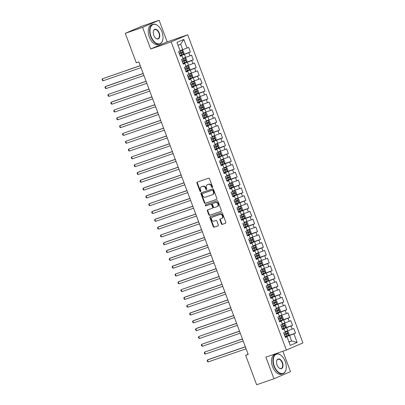 <?xml version="1.0" encoding="UTF-8"?>
<svg xmlns="http://www.w3.org/2000/svg" width="405" height="405" viewBox="0 0 405 405"><rect width="100%" height="100%" fill="white"/><g stroke="black" fill="none" stroke-linecap="round" stroke-linejoin="round"><path stroke-width="0.61" d="M212.331 187.55A0.572 0.466 -113.3 0 0 212.569 186.862L209.527 178.716A0.82 0.663 -113.3 0 0 208.61 178.17L197.286 182.083A0.82 0.663 -113.3 0 0 196.946 183.07L199.989 191.211A0.572 0.466 -113.3 0 0 200.87 190.907L200.475 189.854A2.622 2.126 -113.3 0 1 201.452 186.751A2.622 2.126 -113.3 0 1 201.574 186.705L202.515 186.381A2.622 2.126 -113.3 0 1 205.446 188.138L205.841 189.191A0.572 0.466 -113.3 0 0 206.722 188.887L206.327 187.829A2.622 2.126 -113.3 0 1 207.304 184.726A2.622 2.126 -113.3 0 1 207.421 184.68L208.367 184.356A2.622 2.126 -113.3 0 1 211.294 186.113L211.688 187.166A0.572 0.466 -113.3 0 0 212.331 187.55M221.383 223.828A0.82 0.663 -113.3 0 0 222.299 224.375L225.474 223.276A0.82 0.663 -113.3 0 0 225.818 222.294L222.436 213.248A0.82 0.663 -113.3 0 0 221.52 212.701L210.2 216.614A0.82 0.663 -113.3 0 0 209.856 217.601L213.238 226.643A0.82 0.663 -113.3 0 0 214.154 227.195L217.991 225.863A0.82 0.663 -113.3 0 0 218.33 224.881L216.883 221.008A0.82 0.663 -113.3 0 0 215.971 220.462L214.068 221.12A2.192 1.777 -113.3 0 1 211.643 219.712A2.192 1.777 -113.3 0 1 212.433 217.06A2.192 1.777 -113.3 0 1 212.534 217.019L219.986 214.442A2.192 1.777 -113.3 0 1 222.411 215.85A2.192 1.777 -113.3 0 1 221.616 218.503A2.192 1.777 -113.3 0 1 221.52 218.543L220.279 218.973A0.82 0.663 -113.3 0 0 219.935 219.956L221.383 223.828L221.829 223.636A0.82 0.663 -113.3 0 0 222.745 224.183L225.646 223.18M248.214 354.426L138.844 61.899L136.282 62.785L125.277 33.347L142.575 27.363L150.665 48.995L171.168 41.902L286.381 350.041L265.872 357.134L273.962 378.766L256.659 384.75L245.653 355.312L248.214 354.426M216.564 199.437A0.82 0.663 -113.3 0 0 216.903 198.455L213.521 189.408A0.82 0.663 -113.3 0 0 212.605 188.862L201.285 192.775A0.82 0.663 -113.3 0 0 200.941 193.762L204.322 202.804A0.82 0.663 -113.3 0 0 205.239 203.356L216.635 199.407M217.981 201.331L221.363 210.372A0.82 0.663 -113.3 0 1 221.019 211.359L209.699 215.273A0.82 0.663 -113.3 0 1 208.783 214.726L207.335 210.853A0.82 0.663 -113.3 0 1 207.674 209.871L212.266 208.281A0.82 0.663 -113.3 0 0 212.61 207.299L211.648 204.727A0.82 0.663 -113.3 0 0 210.737 204.181L205.953 205.836A0.572 0.466 -113.3 0 1 205.553 204.763L217.065 200.779A0.82 0.663 -113.3 0 1 217.981 201.331M171.168 41.902L187.718 34.789L302.925 342.929L286.381 350.041M180.058 55.612L190.401 52.032L188.649 47.35L187.059 48.033L183.85 39.442L176.965 42.404L180.174 50.995L178.585 51.673L180.336 56.361L181.926 55.677L183.095 58.801L181.506 59.484L183.257 64.167L184.847 63.489L186.011 66.612L184.427 67.291L186.178 71.979L187.763 71.295L188.932 74.419L187.348 75.102L189.1 79.785L190.684 79.107L191.854 82.23L190.264 82.909L192.016 87.596L193.605 86.913L194.775 90.037L193.185 90.72L194.937 95.403L196.526 94.724L197.691 97.848L196.106 98.526L197.858 103.214L199.442 102.531L200.612 105.654L199.022 106.338L200.774 111.026L202.363 110.342L203.533 113.466L201.943 114.149L203.695 118.832L205.284 118.149L206.449 121.272L204.864 121.956L206.616 126.643L208.2 125.96L209.37 129.084L207.785 129.767L209.537 134.45L211.121 133.766L212.291 136.89L210.701 137.573L212.453 142.261L214.042 141.578L215.212 144.701L213.622 145.385L215.374 150.068L216.964 149.384L218.128 152.508L216.543 153.191L218.295 157.879L219.88 157.196L221.049 160.319L219.459 161.003L221.211 165.685L222.801 165.002L223.97 168.126L222.38 168.809L224.132 173.497L225.722 172.814L226.886 175.937L225.302 176.62L227.053 181.303L228.643 180.62L229.807 183.743L228.223 184.427L229.974 189.115L231.559 188.431L232.728 191.555L231.139 192.238L232.89 196.921L234.48 196.238L235.649 199.361L234.06 200.045L235.811 204.733L237.401 204.049L238.565 207.173L236.981 207.856L238.732 212.539L240.317 211.856L241.486 214.979L239.897 215.662L241.653 220.35L243.238 219.667L244.407 222.79L242.818 223.474L244.569 228.157L246.159 227.473L247.328 230.597L245.739 231.28L247.49 235.968L249.08 235.285L250.244 238.408L248.66 239.092L250.411 243.775L251.996 243.091L253.165 246.215L251.576 246.898L253.327 251.586L254.917 250.903L256.087 254.026L254.497 254.71L256.249 259.392L257.838 258.709L259.003 261.833L257.418 262.516L259.17 267.204L260.754 266.52L261.924 269.644L260.339 270.327L262.091 275.01L263.675 274.327L264.845 277.45L263.255 278.134L265.007 282.822L266.596 282.138L267.766 285.262L266.176 285.945L267.928 290.628L269.517 289.945L270.682 293.068L269.097 293.752L270.849 298.439L272.433 297.756L273.603 300.88L272.013 301.563L273.765 306.246L275.354 305.562L276.524 308.686L274.934 309.369L276.686 314.057L278.275 313.374L279.44 316.497L277.855 317.181L279.607 321.864L281.197 321.18L282.361 324.304L280.776 324.987L282.528 329.675L284.113 328.992L285.282 332.115L283.692 332.799L285.444 337.481L287.034 336.798L285.353 337.233M190.401 52.032L188.811 52.716L189.98 55.839L182.954 58.421M182.979 63.423L193.322 59.844L191.57 55.156L189.98 55.839M193.322 59.844L191.732 60.527L192.901 63.651L185.87 66.233M185.9 71.229L196.238 67.655L194.486 62.967L192.901 63.651M196.238 67.655L194.653 68.334L195.823 71.457L188.791 74.039M188.816 79.041L199.159 75.462L197.407 70.779L195.823 71.457M199.159 75.462L197.574 76.145L198.739 79.269L191.712 81.85M191.737 86.847L202.08 83.273L200.328 78.585L198.739 79.269M202.08 83.273L200.49 83.951L201.66 87.075L194.633 89.657M194.658 94.659L205.001 91.079L203.249 86.397L201.66 87.075M205.001 91.079L203.411 91.763L204.581 94.886L197.549 97.468M197.574 102.465L207.917 98.891L206.165 94.203L204.581 94.886M207.917 98.891L206.332 99.569L207.497 102.693L200.47 105.275M200.495 110.276L210.838 106.697L209.086 102.014L207.497 102.693M210.838 106.697L209.248 107.381L210.418 110.504L203.391 113.086M203.416 118.083L213.759 114.509L212.007 109.821L210.418 110.504M213.759 114.509L212.169 115.187L213.339 118.311L206.307 120.892M206.337 125.894L216.675 122.315L214.923 117.632L213.339 118.311M216.675 122.315L215.09 122.998L216.26 126.122L209.228 128.704M209.253 133.701L219.596 130.126L217.844 125.439L216.26 126.122M219.596 130.126L218.011 130.805L219.176 133.928L212.149 136.51M212.174 141.512L222.517 137.933L220.765 133.25L219.176 133.928M222.517 137.933L220.927 138.616L222.097 141.74L215.07 144.322M215.095 149.318L225.438 145.744L223.687 141.056L222.097 141.74M225.438 145.744L223.849 146.423L225.018 149.546L217.986 152.128M218.011 157.13L228.354 153.551L226.603 148.868L225.018 149.546M228.354 153.551L226.77 154.234L227.934 157.358L220.907 159.94M220.933 164.936L231.275 161.362L229.524 156.674L227.934 157.358M231.275 161.362L229.686 162.04L230.855 165.164L223.828 167.746M223.854 172.748L234.196 169.168L232.445 164.486L230.855 165.164M234.196 169.168L232.607 169.852L233.776 172.975L226.744 175.557M226.775 180.554L237.117 176.98L235.366 172.292L233.776 172.975M237.117 176.98L235.528 177.658L236.697 180.782L229.665 183.364M229.691 188.365L240.033 184.786L238.282 180.103L236.697 180.782M240.033 184.786L238.449 185.47L239.613 188.593L232.586 191.175M232.612 196.172L242.954 192.598L241.203 187.91L239.613 188.593M242.954 192.598L241.365 193.276L242.534 196.4L235.507 198.982M235.533 203.983L245.875 200.404L244.124 195.721L242.534 196.4M245.875 200.404L244.286 201.088L245.455 204.211L238.423 206.793M238.454 211.79L248.791 208.216L247.04 203.528L245.455 204.211M248.791 208.216L247.207 208.894L248.376 212.017L241.345 214.599M241.37 219.601L251.713 216.022L249.961 211.339L248.376 212.017M251.713 216.022L250.128 216.705L251.292 219.829L244.266 222.411M244.291 227.407L254.634 223.833L252.882 219.145L251.292 219.829M254.634 223.833L253.044 224.517L254.213 227.64L247.187 230.217M247.212 235.219L257.555 231.64L255.803 226.957L254.213 227.64M257.555 231.64L255.965 232.323L257.135 235.447L250.103 238.029M250.128 243.025L260.471 239.451L258.719 234.763L257.135 235.447M260.471 239.451L258.886 240.135L260.05 243.258L253.024 245.835M253.049 250.837L263.392 247.258L261.64 242.575L260.05 243.258M263.392 247.258L261.802 247.941L262.972 251.065L255.945 253.646M255.97 258.643L266.313 255.069L264.561 250.381L262.972 251.065M266.313 255.069L264.723 255.752L265.893 258.876L258.861 261.453M258.891 266.455L269.229 262.875L267.477 258.193L265.893 258.876M269.229 262.875L267.644 263.559L268.814 266.682L261.782 269.264M261.807 274.261L272.15 270.687L270.398 265.999L268.814 266.682M272.15 270.687L270.565 271.37L271.73 274.494L264.703 277.071M264.728 282.072L275.071 278.493L273.319 273.81L271.73 274.494M275.071 278.493L273.481 279.177L274.651 282.3L267.624 284.882M267.649 289.879L277.992 286.305L276.24 281.617L274.651 282.3M277.992 286.305L276.402 286.988L277.572 290.112L270.54 292.688M270.565 297.69L280.908 294.111L279.156 289.428L277.572 290.112M280.908 294.111L279.323 294.794L280.488 297.918L273.461 300.5M273.486 305.497L283.829 301.922L282.077 297.235L280.488 297.918M283.829 301.922L282.239 302.606L283.409 305.729L276.382 308.306M276.407 313.308L286.75 309.729L284.998 305.046L283.409 305.729M286.75 309.729L285.16 310.412L286.33 313.536L279.298 316.118M279.328 321.114L289.671 317.54L287.914 312.852L286.33 313.536M289.671 317.54L288.082 318.224L289.251 321.347L282.219 323.929M282.244 328.926L292.587 325.347L290.836 320.664L289.251 321.347M292.587 325.347L291.003 326.03L292.167 329.154L285.14 331.735M285.166 336.732L295.508 333.158L293.757 328.47L292.167 329.154M295.508 333.158L293.919 333.841L297.133 342.427L290.243 345.389L287.034 336.798M282.432 329.422L284.113 328.992M288.937 341.886L291.61 340.959L289.57 335.497L285.262 336.985M293.919 333.841L289.57 335.497M297.133 342.427L291.61 340.959L289.008 342.083M279.511 321.616L281.197 321.18M287.818 330.809L286.649 327.685L282.341 329.174M291.003 326.03L286.649 327.685M276.595 313.804L278.275 313.374M284.897 323.003L283.728 319.879L279.42 321.367M288.082 318.224L283.728 319.879M273.674 305.998L275.354 305.562M281.976 315.191L280.812 312.068L276.499 313.556M285.16 310.412L280.812 312.068M270.753 298.186L272.433 297.756M279.055 307.385L277.891 304.261L273.583 305.75M282.239 302.606L277.891 304.261M267.832 290.38L269.517 289.945M276.139 299.573L274.97 296.45L270.661 297.938M279.323 294.794L274.97 296.45M264.916 282.568L266.596 282.138M273.218 291.767L272.049 288.643L267.74 290.132M276.402 286.988L272.049 288.643M261.994 274.762L263.675 274.327M270.297 283.956L269.133 280.832L264.824 282.32M273.481 279.177L269.133 280.832M259.073 266.951L260.754 266.52M267.381 276.149L266.212 273.026L261.903 274.514M270.565 271.37L266.212 273.026M256.157 259.144L257.838 258.709M264.46 268.338L263.291 265.214L258.982 266.703M267.644 263.559L263.291 265.214M253.236 251.333L254.917 250.903M261.539 260.531L260.369 257.408L256.061 258.896M264.723 255.752L260.369 257.408M250.315 243.526L251.996 243.091M258.618 252.72L257.453 249.596L253.145 251.085M261.802 247.941L257.453 249.596M247.394 235.715L249.08 235.285M255.702 244.914L254.532 241.79L250.224 243.278M258.886 240.135L254.532 241.79M244.478 227.909L246.159 227.473M252.781 237.102L251.611 233.979L247.303 235.467M255.965 232.323L251.611 233.979M241.557 220.097L243.238 219.667M249.86 229.296L248.695 226.172L244.387 227.661M253.044 224.517L248.695 226.172M238.636 212.286L240.317 211.856M246.944 221.484L245.774 218.361L241.466 219.849M250.128 216.705L245.774 218.361M235.72 204.479L237.401 204.049M244.023 213.678L242.853 210.554L238.545 212.043M247.207 208.894L242.853 210.554M232.799 196.668L234.48 196.238M241.102 205.867L239.932 202.743L235.624 204.231M244.286 201.088L239.932 202.743M229.878 188.862L231.559 188.431M238.18 198.055L237.016 194.932L232.708 196.425M241.365 193.276L237.016 194.932M226.957 181.05L228.643 180.62M235.264 190.249L234.095 187.125L229.787 188.614M238.449 185.47L234.095 187.125M224.041 173.244L225.722 172.814M232.343 182.437L231.174 179.314L226.866 180.807M235.528 177.658L231.174 179.314M221.12 165.432L222.801 165.002M229.422 174.631L228.258 171.507L223.945 172.996M232.607 169.852L228.258 171.507M218.199 157.626L219.88 157.196M226.506 166.819L225.337 163.696L221.029 165.189M229.686 162.04L225.337 163.696M215.278 149.815L216.964 149.384M223.585 159.013L222.416 155.89L218.108 157.378M226.77 154.234L222.416 155.89M212.362 142.008L214.042 141.578M220.664 151.202L219.495 148.078L215.187 149.572M223.849 146.423L219.495 148.078M209.441 134.197L211.121 133.766M217.743 143.395L216.579 140.272L212.271 141.76M220.927 138.616L216.579 140.272M206.52 126.39L208.2 125.96M214.827 135.584L213.658 132.46L209.35 133.954M218.011 130.805L213.658 132.46M203.604 118.579L205.284 118.149M211.906 127.778L210.737 124.654L206.428 126.142M215.09 122.998L210.737 124.654M200.683 110.773L202.363 110.342M208.985 119.966L207.821 116.843L203.507 118.336M212.169 115.187L207.821 116.843M197.761 102.961L199.442 102.531M206.064 112.16L204.9 109.036L200.591 110.524M209.248 107.381L204.9 109.036M194.84 95.155L196.526 94.724M203.148 104.348L201.979 101.225L197.67 102.718M206.332 99.569L201.979 101.225M191.924 87.343L193.605 86.913M200.227 96.542L199.057 93.418L194.749 94.907M203.411 91.763L199.057 93.418M189.003 79.537L190.684 79.107M197.306 88.73L196.141 85.607L191.833 87.1M200.49 83.951L196.141 85.607M186.082 71.725L187.763 71.295M194.39 80.924L193.22 77.8L188.912 79.289M197.574 76.145L193.22 77.8M183.166 63.919L184.847 63.489M191.469 73.113L190.299 69.989L185.991 71.482M194.653 68.334L190.299 69.989M180.245 56.108L181.926 55.677M188.548 65.306L187.378 62.183L183.07 63.671M191.732 60.527L187.378 62.183M185.627 57.495L184.462 54.371L180.154 55.865M188.811 52.716L184.462 54.371M248.143 354.238L245.653 355.312M273.962 378.766L290.507 371.653L282.882 351.251M150.665 48.995L167.209 41.882L159.124 20.25L142.575 27.363M159.124 20.25L141.821 26.234L125.277 33.347M167.209 41.882L187.718 34.789M187.059 48.033L182.711 49.688L180.665 44.221L178.063 45.34M182.711 49.688L180.033 50.615M183.85 39.442L180.665 44.221M212.544 187.368A0.572 0.466 -113.3 0 1 212.134 186.973L211.744 185.92A2.622 2.126 -113.3 0 0 208.813 184.164L208.367 184.356M207.638 184.589A2.622 2.126 -113.3 0 1 207.75 184.533A2.622 2.126 -113.3 0 1 207.871 184.488L208.813 184.164M201.786 186.614A2.622 2.126 -113.3 0 1 201.903 186.558A2.622 2.126 -113.3 0 1 202.019 186.513L202.961 186.189A2.622 2.126 -113.3 0 1 205.892 187.945L206.287 188.998A0.572 0.466 -113.3 0 0 206.697 189.388M197.564 181.987A0.82 0.663 -113.3 0 0 197.392 182.878L200.44 191.018A0.572 0.466 -113.3 0 0 200.845 191.413M201.563 192.684A0.82 0.663 -113.3 0 0 201.391 193.57L204.773 202.611A0.82 0.663 -113.3 0 0 205.689 203.163L216.731 199.341M212.959 190.558A0.572 0.466 -113.3 0 0 212.316 190.173L202.378 193.61A0.572 0.466 -113.3 0 0 202.141 194.299L202.556 195.412A2.622 2.126 -113.3 0 0 205.482 197.169L212.276 194.82A2.622 2.126 -113.3 0 0 212.397 194.775A2.622 2.126 -113.3 0 0 213.374 191.671L212.959 190.558L213.405 190.365A0.572 0.466 -113.3 0 0 212.762 189.98L212.316 190.173M202.773 193.438A0.572 0.466 -113.3 0 1 202.824 193.418L212.762 189.98M212.726 194.628A2.622 2.126 -113.3 0 0 212.843 194.582A2.622 2.126 -113.3 0 0 213.82 191.479L213.374 191.671M213.405 190.365L213.82 191.479M221.191 211.263L209.699 215.273M207.952 209.775A0.82 0.663 -113.3 0 0 207.78 210.661L209.228 214.534A0.82 0.663 -113.3 0 0 210.144 215.08M212.341 208.251L212.716 208.089A0.82 0.663 -113.3 0 0 213.055 207.107L212.098 204.54A0.82 0.663 -113.3 0 0 211.182 203.988L205.953 205.836M205.861 204.657A0.572 0.466 -113.3 0 0 206.403 205.644M217.034 206.636A2.192 1.777 -113.3 0 0 217.131 206.596A2.192 1.777 -113.3 0 0 217.925 203.943A2.192 1.777 -113.3 0 0 215.5 202.535L212.873 203.442A0.82 0.663 -113.3 0 0 212.529 204.424L213.491 206.995A0.82 0.663 -113.3 0 0 214.407 207.542L217.034 206.636M217.48 206.444A2.192 1.777 -113.3 0 0 217.576 206.403A2.192 1.777 -113.3 0 0 218.371 203.75A2.192 1.777 -113.3 0 0 215.946 202.343L215.5 202.535M213.248 203.28A0.82 0.663 -113.3 0 1 213.319 203.249L215.946 202.343M220.553 218.877A0.82 0.663 -113.3 0 0 220.381 219.763L221.829 223.636M221.965 218.351A2.192 1.777 -113.3 0 0 222.067 218.31A2.192 1.777 -113.3 0 0 222.861 215.657A2.192 1.777 -113.3 0 0 220.436 214.25L219.986 214.442M212.787 216.908A2.192 1.777 -113.3 0 1 212.883 216.867A2.192 1.777 -113.3 0 1 212.979 216.827L220.436 214.25M210.473 216.518A0.82 0.663 -113.3 0 0 210.301 217.409L213.683 226.451A0.82 0.663 -113.3 0 0 214.599 227.002L218.158 225.767M180.012 55.485L183.399 54.184L184.002 53.02L183.126 50.676L181.941 50.281L180.169 50.974M181.941 50.281L180.154 50.944M140.241 65.635L102.354 78.833L103.083 80.782L141.001 67.67M179.456 54.002L182.432 52.873L182.083 51.936L179.106 53.065M181.162 52.255L181.511 53.192L179.44 53.966M140.272 65.716L102.354 78.833L102.075 79.562L102.369 80.342L103.083 80.782M182.928 63.291L186.32 61.995L186.923 60.831L186.047 58.487L184.862 58.092L183.09 58.786M184.862 58.092L183.075 58.75M143.162 73.442L106.388 86.159L105.275 86.64L106.004 88.594L143.922 75.477M182.377 61.808L185.353 60.684L184.999 59.748L182.027 60.871M184.078 60.067L184.427 61.003L182.361 61.773M143.193 73.528L105.275 86.64L104.996 87.369L105.285 88.153L106.004 88.594M185.849 71.103L189.241 69.802L189.844 68.637L188.968 66.293L187.778 65.899L186.006 66.597M187.778 65.899L185.996 66.562M146.078 81.253L108.191 94.451L108.925 96.4L146.843 83.288M185.293 69.62L188.269 68.491L187.92 67.554L184.943 68.683M186.999 67.873L187.348 68.809L185.282 69.584M146.109 81.334L108.191 94.451L107.912 95.18L108.206 95.96L108.925 96.4M151.055 36.45A10.176 5.928 70.9 0 0 157.621 43.786A10.176 5.928 70.9 0 0 162.845 39.427A10.176 5.928 70.9 0 0 161.965 31.762A10.176 5.928 70.9 0 0 158.203 26.011A10.176 5.928 70.9 0 0 151.237 26.041A10.176 5.928 70.9 0 0 151.055 36.45M162.825 39.523A10.429 6.075 -109.1 0 1 162.81 39.624A10.429 6.075 -109.1 0 1 159.727 44.029A10.429 6.075 -109.1 0 1 150.726 36.577A10.429 6.075 -109.1 0 1 152.908 24.32A10.429 6.075 -109.1 0 1 158.056 25.879A10.429 6.075 -109.1 0 1 158.132 25.945M153.784 35.281A5.088 2.967 -109.1 0 1 153.343 31.448A5.088 2.967 -109.1 0 1 155.955 29.266A5.088 2.967 -109.1 0 1 159.236 32.937A5.088 2.967 -109.1 0 1 159.145 38.141A5.088 2.967 -109.1 0 1 155.662 38.156A5.088 2.967 -109.1 0 1 153.784 35.281M155.586 38.085A4.84 2.82 70.9 0 0 157.899 38.748A4.84 2.82 70.9 0 0 158.912 33.058A4.84 2.82 70.9 0 0 154.735 29.6A4.84 2.82 70.9 0 0 153.323 31.549M159.727 44.029L158.315 44.515A10.429 6.075 -109.1 0 1 149.318 37.063A10.429 6.075 -109.1 0 1 151.5 24.806L152.908 24.32M274.322 366.145A10.176 5.928 70.9 0 0 280.888 373.476A10.176 5.928 70.9 0 0 286.112 369.122A10.176 5.928 70.9 0 0 285.231 361.457A10.176 5.928 70.9 0 0 281.475 355.706A10.176 5.928 70.9 0 0 274.504 355.737A10.176 5.928 70.9 0 0 274.322 366.145M286.092 369.218A10.429 6.075 -109.1 0 1 286.077 369.319A10.429 6.075 -109.1 0 1 282.994 373.724A10.429 6.075 -109.1 0 1 273.993 366.272A10.429 6.075 -109.1 0 1 276.175 354.01A10.429 6.075 -109.1 0 1 281.323 355.57A10.429 6.075 -109.1 0 1 281.399 355.641M277.05 364.976A5.088 2.967 -109.1 0 1 276.61 361.144A5.088 2.967 -109.1 0 1 279.222 358.962A5.088 2.967 -109.1 0 1 282.508 362.627A5.088 2.967 -109.1 0 1 282.412 367.831A5.088 2.967 -109.1 0 1 278.929 367.851A5.088 2.967 -109.1 0 1 277.05 364.976M278.853 367.781A4.84 2.82 70.9 0 0 281.166 368.439A4.84 2.82 70.9 0 0 282.179 362.753A4.84 2.82 70.9 0 0 278.002 359.296A4.84 2.82 70.9 0 0 276.59 361.24M282.994 373.724L281.581 374.21A10.429 6.075 -109.1 0 1 272.585 366.758A10.429 6.075 -109.1 0 1 274.767 354.502L276.175 354.01M188.77 78.909L192.157 77.613L192.765 76.449L191.889 74.105L190.699 73.71L188.927 74.404M190.699 73.71L188.912 74.368M148.999 89.059L112.231 101.776L111.112 102.257L111.841 104.212L149.759 91.095M188.214 77.426L191.19 76.302L190.841 75.365L187.864 76.489M189.92 75.684L190.269 76.621L188.203 77.39M149.03 89.146L111.112 102.257L110.833 102.986L111.127 103.771L111.841 104.212M191.692 86.721L195.078 85.42L195.681 84.255L194.805 81.911L193.62 81.516L191.848 82.215M193.62 81.516L191.833 82.18M151.921 96.871L114.033 110.069L114.762 112.018L152.68 98.906M191.135 85.237L194.111 84.108L193.762 83.172L190.785 84.301M192.836 83.491L193.19 84.427L191.119 85.202M151.951 96.952L114.033 110.069L113.754 110.798L114.043 111.578L114.762 112.018M194.608 94.527L197.999 93.231L198.602 92.067L197.726 89.723L196.541 89.328L194.764 90.021M196.541 89.328L194.754 89.986M154.837 104.677L118.068 117.394L116.954 117.875L117.683 119.829L155.601 106.712M194.056 93.044L197.027 91.92L196.678 90.983L193.701 92.107M195.757 91.302L196.106 92.239L194.041 93.008M154.872 104.763L116.954 117.875L116.67 118.604L116.964 119.389L117.683 119.829M197.529 102.338L200.92 101.037L201.523 99.873L200.647 97.529L199.457 97.134L197.686 97.833M199.457 97.134L197.675 97.797M157.758 112.489L120.989 125.206L119.87 125.687L120.599 127.636L158.522 114.524M196.972 100.855L199.948 99.726L199.599 98.79L196.622 99.919M198.678 99.109L199.027 100.045L196.962 100.82M157.788 112.57L119.87 125.687L119.591 126.416L119.885 127.195L120.599 127.636M200.45 110.145L203.836 108.849L204.439 107.684L203.563 105.341L202.378 104.946L200.607 105.639M202.378 104.946L200.591 105.604M160.679 120.295L122.791 133.493L123.52 135.447L161.438 122.335M199.893 108.661L202.87 107.538L202.52 106.601L199.543 107.725M201.599 106.92L201.948 107.857L199.878 108.626M160.709 120.381L122.791 133.493L122.512 134.222L122.806 135.007L123.52 135.447M203.366 117.956L206.758 116.655L207.36 115.491L206.484 113.147L205.3 112.752L203.528 113.451M205.3 112.752L203.512 113.415M163.6 128.107L125.712 141.304L126.441 143.254L164.359 130.142M202.814 116.473L205.791 115.344L205.436 114.407L202.465 115.536M204.515 114.726L204.869 115.663L202.799 116.438M163.63 128.188L125.712 141.304L125.434 142.034L125.722 142.813L126.441 143.254M206.287 125.763L209.679 124.467L210.281 123.302L209.405 120.958L208.216 120.563L206.444 121.257M208.216 120.563L206.434 121.222M166.516 135.913L128.628 149.111L129.362 151.065L167.28 137.953M205.735 124.279L208.707 123.155L208.357 122.219L205.381 123.343M207.436 122.538L207.785 123.474L205.72 124.244M166.551 135.999L128.628 149.111L128.35 149.84L128.643 150.625L129.362 151.065M209.208 133.574L212.6 132.273L213.202 131.109L212.326 128.765L211.137 128.37L209.365 129.068M211.137 128.37L209.35 129.033M169.437 143.724L131.549 156.922L132.278 158.871L170.196 145.76M208.651 132.091L211.628 130.962L211.278 130.025L208.302 131.154M210.357 130.344L210.706 131.281L208.641 132.055M169.467 143.805L131.549 156.922L131.271 157.651L131.564 158.431L132.278 158.871M212.129 141.38L215.516 140.084L216.118 138.92L215.242 136.576L214.058 136.181L212.286 136.875M214.058 136.181L212.271 136.839M172.358 151.531L134.47 164.729L135.199 166.683L173.117 153.571M211.572 139.897L214.549 138.773L214.199 137.837L211.223 138.961M213.273 138.156L213.627 139.092L211.557 139.862M172.388 151.617L134.47 164.729L134.192 165.458L134.48 166.242L135.199 166.683M215.045 149.192L218.437 147.891L219.039 146.726L218.163 144.388L216.979 143.988L215.202 144.686M216.979 143.988L215.192 144.651M175.279 159.342L138.505 172.059L137.391 172.54L138.12 174.494L176.038 161.377M214.493 147.709L217.47 146.58L217.115 145.643L214.139 146.772M216.194 145.962L216.543 146.899L214.478 147.673M175.309 159.423L137.391 172.54L137.113 173.269L137.401 174.049L138.12 174.494M217.966 156.998L221.358 155.702L221.96 154.538L221.084 152.194L219.895 151.799L218.123 152.493M219.895 151.799L218.113 152.457M178.195 167.154L141.426 179.866L140.307 180.346L141.036 182.301L178.959 169.189M217.409 155.515L220.386 154.391L220.036 153.454L217.06 154.578M219.115 153.773L219.464 154.71L217.399 155.48M178.225 167.235L140.307 180.346L140.029 181.081L140.322 181.86L141.036 182.301M220.887 164.81L224.274 163.514L224.876 162.344L224 160.005L222.816 159.605L221.044 160.304M222.816 159.605L221.029 160.269M181.116 174.96L144.347 187.677L143.228 188.158L143.957 190.112L181.875 176.995M220.33 163.326L223.307 162.197L222.958 161.261L219.981 162.39M222.036 161.58L222.385 162.516L220.32 163.291M181.146 175.041L143.228 188.158L142.95 188.887L143.243 189.667L143.957 190.112M223.803 172.616L227.195 171.32L227.797 170.156L226.921 167.812L225.737 167.417L223.965 168.11M225.737 167.417L223.95 168.075M184.037 182.771L147.268 195.483L146.149 195.964L146.878 197.918L184.796 184.807M223.251 171.133L226.228 170.009L225.874 169.072L222.902 170.196M224.952 169.391L225.307 170.328L223.236 171.097M184.067 182.852L146.149 195.964L145.871 196.698L146.159 197.478L146.878 197.918M226.724 180.427L230.116 179.131L230.718 177.962L229.843 175.623L228.653 175.223L226.881 175.922M228.653 175.223L226.871 175.886M186.953 190.578L149.065 203.776L149.799 205.73L187.718 192.613M226.172 178.944L229.144 177.815L228.795 176.879L225.818 178.008M227.873 177.198L228.223 178.134L226.157 178.909M186.988 190.659L149.065 203.776L148.787 204.505L149.081 205.284L149.799 205.73M229.645 188.234L233.037 186.938L233.639 185.773L232.764 183.43L231.574 183.035L229.802 183.728M231.574 183.035L229.787 183.693M189.874 198.389L153.105 211.101L151.986 211.582L152.715 213.536L190.633 200.424M229.088 186.751L232.065 185.627L231.716 184.69L228.739 185.814M230.794 185.009L231.144 185.946L229.078 186.715M189.904 198.47L151.986 211.582L151.708 212.316L152.002 213.096L152.715 213.536M232.566 196.045L235.953 194.749L236.555 193.58L235.68 191.241L234.495 190.841L232.723 191.54M234.495 190.841L232.708 191.504M192.795 206.196L156.026 218.913L154.907 219.394L155.636 221.348L193.555 208.231M232.009 194.562L234.986 193.433L234.637 192.496L231.66 193.625M233.715 192.815L234.065 193.752L231.994 194.527M192.826 206.277L154.907 219.394L154.629 220.123L154.923 220.902L155.636 221.348M235.482 203.852L238.874 202.556L239.476 201.391L238.601 199.047L237.416 198.652L235.639 199.346M237.416 198.652L235.629 199.311M195.716 214.007L158.942 226.724L157.828 227.2L158.557 229.154L196.476 216.042M234.93 202.368L237.907 201.244L237.553 200.308L234.581 201.432M236.631 200.627L236.981 201.563L234.915 202.333M195.747 214.088L157.828 227.2L157.55 227.934L157.839 228.714L158.557 229.154M238.403 211.663L241.795 210.367L242.398 209.198L241.522 206.859L240.332 206.459L238.56 207.157M240.332 206.459L238.55 207.122M198.632 221.813L160.744 235.011L161.479 236.965L199.397 223.849M237.846 210.18L240.823 209.051L240.474 208.114L237.497 209.243M239.552 208.433L239.902 209.37L237.836 210.144M198.663 221.899L160.744 235.011L160.466 235.74L160.76 236.52L161.479 236.965M241.324 219.469L244.711 218.173L245.314 217.009L244.438 214.665L243.253 214.27L241.481 214.964M243.253 214.27L241.466 214.928M201.553 229.625L164.784 242.342L163.666 242.818L164.395 244.772L202.313 231.66M240.767 217.986L243.744 216.862L243.395 215.926L240.418 217.05M242.473 216.245L242.823 217.181L240.757 217.951M201.584 229.706L163.666 242.818L163.387 243.552L163.681 244.331L164.395 244.772M244.24 227.281L247.632 225.985L248.235 224.815L247.359 222.477L246.174 222.077L244.402 222.775M246.174 222.077L244.387 222.74M204.474 237.431L167.705 250.148L166.587 250.629L167.316 252.583L205.234 239.466M243.689 225.798L246.665 224.669L246.316 223.732L243.339 224.861M245.389 224.051L245.744 224.988L243.673 225.762M204.505 237.517L166.587 250.629L166.308 251.358L166.597 252.138L167.316 252.583M247.161 235.087L250.553 233.791L251.156 232.627L250.28 230.283L249.095 229.888L247.318 230.582M249.095 229.888L247.308 230.546M207.39 245.243L170.621 257.96L169.508 258.436L170.237 260.39L208.155 247.278M246.61 233.604L249.581 232.48L249.232 231.544L246.255 232.667M248.311 231.862L248.66 232.799L246.594 233.569M207.426 245.324L169.508 258.436L169.224 259.17L169.518 259.949L170.237 260.39M250.082 242.899L253.474 241.603L254.077 240.433L253.201 238.094L252.011 237.694L250.239 238.393M252.011 237.694L250.224 238.358M210.311 253.049L173.542 265.766L172.424 266.247L173.153 268.201L211.076 255.084M249.526 241.415L252.502 240.286L252.153 239.35L249.176 240.479M251.232 239.669L251.581 240.605L249.515 241.38M210.342 253.135L172.424 266.247L172.145 266.976L172.439 267.756L173.153 268.201M253.003 250.705L256.39 249.409L256.993 248.245L256.117 245.901L254.932 245.506L253.16 246.199M254.932 245.506L253.145 246.164M213.232 260.861L175.345 274.058L176.074 276.007L213.992 262.896M252.447 249.222L255.423 248.098L255.074 247.161L252.097 248.285M254.153 247.48L254.502 248.417L252.431 249.186M213.263 260.942L175.345 274.058L175.066 274.787L175.36 275.567L176.074 276.007M255.919 258.517L259.311 257.221L259.914 256.051L259.038 253.712L257.853 253.312L256.081 254.011M257.853 253.312L256.066 253.975M216.154 268.667L179.385 281.384L178.266 281.865L178.995 283.819L216.913 270.702M255.368 257.033L258.344 255.904L257.99 254.968L255.018 256.097M257.069 255.287L257.418 256.223L255.352 256.998M216.184 268.753L178.266 281.865L177.987 282.594L178.276 283.373L178.995 283.819M258.841 266.323L262.232 265.027L262.835 263.863L261.959 261.519L260.769 261.124L258.998 261.817M260.769 261.124L258.987 261.782M219.07 276.478L181.182 289.676L181.916 291.625L219.834 278.513M258.289 264.84L261.26 263.716L260.911 262.779L257.934 263.903M259.99 263.098L260.339 264.035L258.274 264.804M219.1 276.559L181.182 289.676L180.903 290.405L181.197 291.185L181.916 291.625M261.762 274.134L265.148 272.838L265.756 271.669L264.88 269.33L263.69 268.93L261.919 269.629M263.69 268.93L261.903 269.593M221.991 284.285L185.222 297.002L184.103 297.483L184.832 299.437L222.75 286.32M261.205 272.651L264.182 271.522L263.832 270.586L260.855 271.714M262.911 270.904L263.26 271.841L261.195 272.616M222.021 284.371L184.103 297.483L183.824 298.212L184.118 298.991L184.832 299.437M264.683 281.941L268.07 280.645L268.672 279.48L267.796 277.136L266.611 276.742L264.84 277.435M266.611 276.742L264.824 277.4M224.912 292.096L187.024 305.294L187.753 307.243L225.671 294.131M264.126 280.457L267.103 279.334L266.753 278.397L263.776 279.521M265.827 278.716L266.181 279.652L264.111 280.422M224.942 292.177L187.024 305.294L186.745 306.023L187.034 306.803L187.753 307.243M267.599 289.752L270.991 288.456L271.593 287.287L270.717 284.948L269.533 284.548L267.756 285.247M269.533 284.548L267.745 285.211M227.833 299.902L191.059 312.619L189.945 313.1L190.674 315.055L228.592 301.938M267.047 288.269L270.019 287.14L269.669 286.203L266.692 287.332M268.748 286.522L269.097 287.459L267.032 288.233M227.863 299.989L189.945 313.1L189.667 313.829L189.955 314.609L190.674 315.055M270.52 297.559L273.912 296.263L274.514 295.098L273.638 292.754L272.449 292.359L270.677 293.053M272.449 292.359L270.667 293.017M230.749 307.714L193.98 320.431L192.861 320.912L193.59 322.861L231.513 309.749M269.963 296.075L272.94 294.951L272.59 294.015L269.614 295.139M271.669 294.334L272.018 295.27L269.953 296.04M230.779 307.795L192.861 320.912L192.583 321.641L192.876 322.421L193.59 322.861M273.441 305.37L276.828 304.074L277.43 302.905L276.554 300.566L275.37 300.166L273.598 300.864M275.37 300.166L273.583 300.829M233.67 315.52L196.901 328.237L195.782 328.718L196.511 330.672L234.429 317.555M272.884 303.887L275.861 302.758L275.511 301.821L272.535 302.95M274.59 302.14L274.939 303.077L272.874 303.851M233.7 315.606L195.782 328.718L195.504 329.447L195.797 330.227L196.511 330.672M276.357 313.181L279.749 311.88L280.351 310.716L279.475 308.372L278.291 307.977L276.519 308.671M278.291 307.977L276.504 308.635M236.591 323.332L198.703 336.53L199.432 338.479L237.35 325.367M275.805 311.693L278.782 310.569L278.427 309.633L275.456 310.757M277.506 309.952L277.86 310.888L275.79 311.658M236.621 323.413L198.703 336.53L198.425 337.259L198.713 338.038L199.432 338.479M279.278 320.988L282.67 319.692L283.272 318.522L282.396 316.183L281.207 315.784L279.435 316.482M281.207 315.784L279.425 316.447M239.507 331.138L201.619 344.336L202.353 346.29L240.271 333.173M278.726 319.505L281.698 318.376L281.348 317.439L278.372 318.568M280.427 317.758L280.776 318.695L278.711 319.469M239.542 331.224L201.619 344.336L201.341 345.065L201.634 345.845L202.353 346.29M282.199 328.799L285.591 327.498L286.193 326.334L285.317 323.99L284.128 323.595L282.356 324.289M284.128 323.595L282.341 324.253M242.428 338.95L204.54 352.147L205.269 354.097L243.187 340.985M281.642 327.311L284.619 326.187L284.269 325.25L281.293 326.374M283.348 325.569L283.697 326.506L281.632 327.275M242.458 339.031L204.54 352.147L204.262 352.876L204.555 353.656L205.269 354.097M285.12 336.606L288.507 335.31L289.109 334.14L288.233 331.801L287.049 331.401L285.277 332.1M287.049 331.401L285.262 332.065M245.349 346.756L208.58 359.473L207.461 359.954L208.19 361.908L246.108 348.791M284.563 335.122L287.54 333.998L287.191 333.057L284.214 334.186M286.264 333.376L286.618 334.317L284.548 335.087M245.379 346.842L207.461 359.954L207.183 360.683L207.471 361.462L208.19 361.908M211.744 185.92L211.294 186.113M207.871 184.488L207.421 184.68M206.287 188.998L205.841 189.191M205.892 187.945L205.446 188.138M202.961 186.189L202.515 186.381M202.019 186.513L201.574 186.705M200.44 191.018L199.989 191.211M197.392 182.878L196.946 183.07M212.134 186.973L211.688 187.166M205.689 203.163L205.239 203.356M204.773 202.611L204.322 202.804M201.391 193.57L200.941 193.762M202.824 193.418L202.378 193.61M209.228 214.534L208.783 214.726M207.78 210.661L207.335 210.853M213.055 207.107L212.61 207.299M212.098 204.54L211.648 204.727M211.182 203.988L210.737 204.181M213.319 203.249L212.873 203.442M220.381 219.763L219.935 219.956M212.979 216.827L212.534 217.019M214.599 227.002L214.154 227.195M213.683 226.451L213.238 226.643M210.301 217.409L209.856 217.601M222.745 224.183L222.299 224.375M183.414 54.159L181.972 50.291M180.762 52.447L180.205 50.964M181.668 54.867L181.111 53.384M181.511 53.192L182.432 52.873M186.335 61.965L184.893 58.102M183.683 60.254L183.126 58.771M184.584 62.674L184.032 61.19M184.427 61.003L185.353 60.684M189.256 69.776L187.809 65.909M186.599 68.065L186.047 66.582M187.505 70.485L186.948 69.002M187.348 68.809L188.269 68.491M192.173 77.583L190.73 73.72M189.52 75.872L188.963 74.388M190.426 78.297L189.869 76.808M190.269 76.621L191.19 76.302M195.094 85.394L193.651 81.526M192.441 83.683L191.884 82.2M193.342 86.103L192.79 84.62M193.19 84.427L194.111 84.108M198.015 93.201L196.567 89.338M195.357 91.489L194.805 90.006M196.263 93.914L195.711 92.426M196.106 92.239L197.027 91.92M200.936 101.012L199.488 97.144M198.278 99.301L197.726 97.818M199.184 101.721L198.627 100.237M199.027 100.045L199.948 99.726M203.852 108.818L202.409 104.956M201.199 107.107L200.642 105.624M202.105 109.532L201.548 108.044M201.948 107.857L202.87 107.538M206.773 116.63L205.33 112.762M204.12 114.919L203.563 113.435M205.021 117.339L204.469 115.855M204.869 115.663L205.791 115.344M209.694 124.436L208.246 120.574M207.036 122.725L206.484 121.242M207.942 125.15L207.39 123.662M207.785 123.474L208.707 123.155M212.615 132.248L211.167 128.38M209.957 130.537L209.4 129.053M210.863 132.956L210.306 131.473M210.706 131.281L211.628 130.962M215.531 140.054L214.088 136.191M212.878 138.343L212.321 136.86M213.784 140.768L213.227 139.285M213.627 139.092L214.549 138.773M218.452 147.865L217.009 143.998M215.794 146.154L215.242 144.671M216.7 148.574L216.148 147.091M216.543 146.899L217.47 146.58M221.373 155.672L219.925 151.809M218.715 153.961L218.163 152.477M219.621 156.386L219.065 154.902M219.464 154.71L220.386 154.391M224.289 163.483L222.846 159.616M221.636 161.772L221.079 160.289M222.542 164.192L221.986 162.709M222.385 162.516L223.307 162.197M227.21 171.29L225.767 167.427M224.557 169.579L224 168.095M225.458 172.003L224.907 170.52M225.307 170.328L226.228 170.009M230.131 179.101L228.683 175.233M227.473 177.39L226.921 175.907M228.379 179.81L227.828 178.327M228.223 178.134L229.144 177.815M233.052 186.907L231.604 183.045M230.394 185.196L229.843 183.713M231.301 187.621L230.744 186.138M231.144 185.946L232.065 185.627M235.968 194.719L234.525 190.851M233.315 193.008L232.759 191.524M234.222 195.428L233.665 193.944M234.065 193.752L234.986 193.433M238.889 202.525L237.446 198.663M236.236 200.814L235.68 199.331M237.138 203.239L236.586 201.756M236.981 201.563L237.907 201.244M241.81 210.337L240.362 206.469M239.152 208.626L238.601 207.142M240.059 211.045L239.502 209.562M239.902 209.37L240.823 209.051M244.726 218.143L243.284 214.28M242.074 216.432L241.517 214.949M242.98 218.857L242.423 217.374M242.823 217.181L243.744 216.862M247.647 225.955L246.205 222.087M244.995 224.243L244.438 222.76M245.896 226.663L245.344 225.18M245.744 224.988L246.665 224.669M250.568 233.761L249.121 229.898M247.911 232.055L247.359 230.566M248.817 234.475L248.265 232.991M248.66 232.799L249.581 232.48M253.489 241.572L252.042 237.705M250.832 239.861L250.28 238.378M251.738 242.281L251.181 240.798M251.581 240.605L252.502 240.286M256.406 249.379L254.963 245.516M253.753 247.673L253.196 246.184M254.659 250.093L254.102 248.609M254.502 248.417L255.423 248.098M259.327 257.19L257.884 253.322M256.674 255.479L256.117 253.996M257.575 257.899L257.023 256.416M257.418 256.223L258.344 255.904M262.248 264.997L260.8 261.134M259.59 263.291L259.038 261.802M260.496 265.71L259.939 264.227M260.339 264.035L261.26 263.716M265.169 272.808L263.721 268.94M262.511 271.097L261.954 269.614M263.417 273.517L262.86 272.033M263.26 271.841L264.182 271.522M268.085 280.614L266.642 276.752M265.432 278.908L264.875 277.42M266.338 281.328L265.781 279.845M266.181 279.652L267.103 279.334M271.006 288.426L269.558 284.558M268.348 286.715L267.796 285.231M269.254 289.135L268.702 287.651M269.097 287.459L270.019 287.14M273.927 296.232L272.479 292.369M271.269 294.526L270.717 293.043M272.175 296.946L271.618 295.463M272.018 295.27L272.94 294.951M276.843 304.044L275.4 300.176M274.19 302.332L273.633 300.849M275.096 304.752L274.539 303.269M274.939 303.077L275.861 302.758M279.764 311.85L278.321 307.987M277.111 310.144L276.554 308.661M278.012 312.564L277.46 311.08M277.86 310.888L278.782 310.569M282.685 319.661L281.237 315.794M280.027 317.95L279.475 316.467M280.933 320.37L280.382 318.887M280.776 318.695L281.698 318.376M285.606 327.468L284.158 323.605M282.948 325.762L282.391 324.278M283.854 328.182L283.298 326.698M283.697 326.506L284.619 326.187M288.522 335.279L287.079 331.411M285.869 333.568L285.312 332.085M286.775 335.988L286.219 334.505M286.618 334.317L287.54 333.998M207.75 184.533L207.304 184.726M201.903 186.558L201.452 186.751M202.799 193.428L202.353 193.62M212.843 194.582L212.397 194.775M212.752 208.074L212.306 208.266M217.576 206.403L217.131 206.596M213.283 203.264L212.838 203.457M222.067 218.31L221.616 218.503M212.883 216.867L212.433 217.06"/></g></svg>
